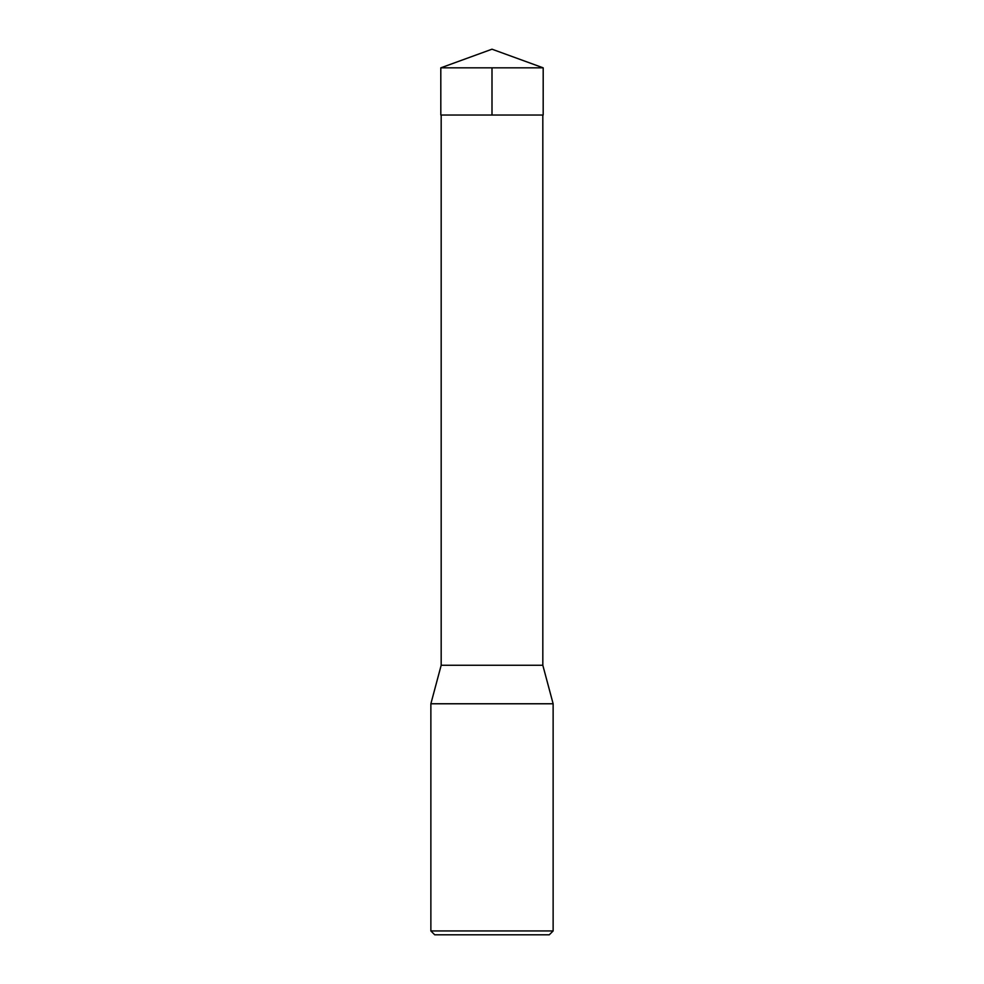 <?xml version="1.0" encoding="UTF-8"?>
<svg xmlns="http://www.w3.org/2000/svg" width="984" height="984" viewBox="0 0 984 984"><rect width="100%" height="100%" fill="white"/><g stroke="black" fill="none" stroke-linecap="round" stroke-linejoin="round"><path stroke-width="1.48" d="M430.869 930.95L553.131 930.95L553.131 703.769L430.869 703.769L430.869 930.95L434.719 934.8L549.281 934.8L553.131 930.95M542.824 115.042L542.824 665.27L441.176 665.27L430.869 703.769M543.193 67.834L440.807 67.834L440.82 115.042L543.18 115.042L543.193 67.834L492 49.2L440.807 67.834M492 67.834L492 115.042L440.82 115.042L440.807 67.834L492 49.2M441.176 115.042L441.176 665.27M542.824 665.27L553.131 703.769"/></g></svg>
